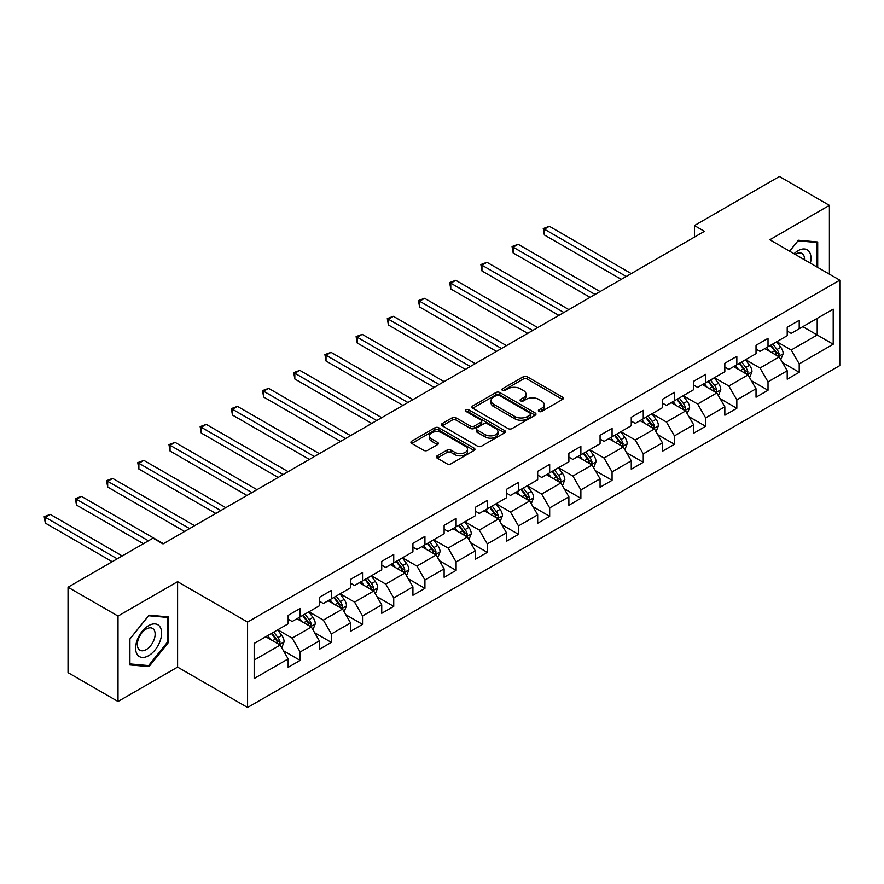 <?xml version="1.0" encoding="UTF-8"?>
<svg xmlns="http://www.w3.org/2000/svg" width="884" height="884" viewBox="0 0 884 884"><rect width="100%" height="100%" fill="white"/><g stroke="black" fill="none" stroke-linecap="round" stroke-linejoin="round"><path stroke-width="1.33" d="M538.942 411.447A1.945 1.127 0 0 0 541.693 411.447L562.544 399.402A2.774 1.602 0 0 0 563.362 398.275A2.774 1.602 0 0 0 562.544 397.137L527.218 376.739A2.774 1.602 0 0 0 523.295 376.739L502.443 388.783A1.945 1.127 0 0 0 501.88 389.579A1.945 1.127 0 0 0 502.443 390.363A1.945 1.127 0 0 0 505.195 390.363L507.891 388.805A8.884 5.127 0 0 1 520.455 388.805L523.394 390.507A8.884 5.127 0 0 1 525.991 394.131A8.884 5.127 0 0 1 523.394 397.756L520.698 399.314A1.945 1.127 0 0 0 520.124 400.109A1.945 1.127 0 0 0 520.698 400.905A1.945 1.127 0 0 0 523.438 400.905L526.146 399.347A8.884 5.127 0 0 1 538.699 399.347L541.649 401.049A8.884 5.127 0 0 1 544.246 404.673A8.884 5.127 0 0 1 541.649 408.298L538.942 409.856A1.945 1.127 0 0 0 538.378 410.651A1.945 1.127 0 0 0 538.942 411.447L538.942 409.856M437.138 455.835A2.774 1.602 0 0 0 436.331 456.962A2.774 1.602 0 0 0 437.138 458.1L447.05 463.824A2.774 1.602 0 0 0 450.973 463.824L474.133 450.453A2.774 1.602 0 0 0 474.951 449.315A2.774 1.602 0 0 0 474.133 448.177L438.807 427.79A2.774 1.602 0 0 0 434.884 427.79L411.723 441.16A2.774 1.602 0 0 0 410.916 442.287A2.774 1.602 0 0 0 411.723 443.425L423.701 450.332A2.774 1.602 0 0 0 427.624 450.332L437.536 444.608A2.774 1.602 0 0 0 438.342 443.481A2.774 1.602 0 0 0 437.536 442.343L431.591 438.917A7.426 4.287 0 0 1 429.425 435.889A7.426 4.287 0 0 1 434 431.933A7.426 4.287 0 0 1 442.099 432.862L465.349 446.287A7.426 4.287 0 0 1 467.526 449.315A7.426 4.287 0 0 1 462.94 453.271A7.426 4.287 0 0 1 454.851 452.343L450.973 450.111A2.774 1.602 0 0 0 447.05 450.111L437.138 455.835L437.138 458.1M177.596 581.672L118.014 616.071L68.035 587.219L68.035 672.636L118.014 701.498L177.596 667.1L247.575 707.498L247.575 622.082L177.596 581.672L177.596 667.1M829.402 274.162L829.402 205.364L769.82 239.763L839.8 280.162L247.575 622.082M829.402 205.364L779.423 176.502L694.448 225.564L694.448 237.1M68.035 587.219L153.009 538.157L163.01 543.925L704.438 231.332L694.448 225.564M508.09 428.585A2.774 1.602 0 0 0 512.013 428.585L535.174 415.215A2.774 1.602 0 0 0 535.98 414.077A2.774 1.602 0 0 0 535.174 412.95L499.847 392.551A2.774 1.602 0 0 0 495.913 392.551L472.763 405.922A2.774 1.602 0 0 0 471.946 407.049A2.774 1.602 0 0 0 472.763 408.187L508.09 428.585M466.763 411.867A1.945 1.127 0 0 1 468.741 412.132L468.741 409.833L504.653 430.563A2.774 1.602 0 0 1 505.46 431.701A2.774 1.602 0 0 1 504.653 432.828L481.493 446.199A2.774 1.602 0 0 1 477.57 446.199L442.243 425.801L442.243 423.535A2.774 1.602 0 0 0 441.425 424.674A2.774 1.602 0 0 0 442.243 425.801M442.243 423.535L452.155 417.812A2.774 1.602 0 0 1 456.078 417.812L470.41 426.088A2.774 1.602 0 0 0 474.332 426.088L480.907 422.287A2.774 1.602 0 0 0 481.714 421.16A2.774 1.602 0 0 0 480.907 420.022L465.99 411.414A1.945 1.127 0 0 1 465.415 410.618A1.945 1.127 0 0 1 466.619 409.59A1.945 1.127 0 0 1 468.741 409.833M247.575 707.498L839.8 365.578L839.8 280.162M283.466 650.768L300.162 660.403L300.162 651.972L319.356 640.889L319.356 649.32L331.356 642.392L331.356 633.972L350.55 622.889L350.55 631.309L362.539 624.391L362.539 615.96L381.733 604.877L381.733 613.308L393.734 606.38L393.734 597.949L412.927 586.865L412.927 595.297L424.928 588.368L424.928 579.948L444.122 568.865L444.122 577.285L456.111 570.368L456.111 561.937L475.305 550.854L475.305 559.285L487.305 552.356L487.305 543.925L506.499 532.842L506.499 541.273L518.499 534.345L518.499 525.925L537.693 514.842L537.693 523.262L549.682 516.344L549.682 507.913L568.887 496.83L568.887 505.261L580.876 498.333L580.876 489.902L600.07 478.819L600.07 487.25L612.071 480.321L612.071 471.901L631.264 460.818L631.264 469.238L643.265 462.321L643.265 453.89L662.459 442.807L662.459 451.238L674.448 444.309L674.448 435.878L693.642 424.795L693.642 433.226L705.642 426.298L705.642 417.878L724.836 406.795L724.836 415.215L736.836 408.298L736.836 399.866L756.03 388.783L756.03 397.214L768.019 390.286L768.019 381.855L787.213 370.783L787.213 379.203L799.213 372.274L799.213 363.854L833.203 344.23L833.203 309.135L817.203 318.373L817.203 334.992L833.203 344.23M300.162 660.403L288.162 667.332L288.162 658.9L254.172 678.525L254.172 643.43L288.162 623.806L288.162 615.386L300.162 608.457L300.162 616.877L319.356 605.805L319.356 597.374L331.356 590.446L331.356 598.877L350.55 587.794L350.55 579.363L362.539 572.445L362.539 580.865L381.733 569.782L381.733 561.362L393.734 554.434L393.734 562.854L412.927 551.782L412.927 543.351L424.928 536.422L424.928 544.853L444.122 533.77L444.122 525.339L456.111 518.422L456.111 526.842L475.305 515.759L475.305 507.339L487.305 500.41L487.305 508.841L506.499 497.758L506.499 489.327L518.499 482.399L518.499 490.83L537.693 479.747L537.693 471.316L549.682 464.398L549.682 472.818L568.887 461.735L568.887 453.315L580.876 446.387L580.876 454.818L600.07 443.735L600.07 435.304L612.071 428.375L612.071 436.807L631.264 425.723L631.264 417.292L643.265 410.375L643.265 418.795L662.459 407.712L662.459 399.292L674.448 392.363L674.448 400.795L693.642 389.711L693.642 381.28L705.642 374.352L705.642 382.783L724.836 371.7L724.836 363.269L736.836 356.351L736.836 364.772L756.03 353.688L756.03 345.268L768.019 338.34L768.019 346.771L787.213 335.688L787.213 327.257L799.213 320.328L799.213 328.76L833.203 309.135M296.969 618.734L311.356 627.043L292.162 638.126L277.764 629.806M288.162 619.187L292.162 621.496L300.162 616.877M292.162 638.126L300.162 651.972M311.356 627.043L319.356 640.889M328.152 600.722L342.55 609.032L323.356 620.115L308.958 611.805M319.356 601.186L323.356 603.496L331.356 598.877M323.356 620.115L331.356 633.972M342.55 609.032L350.55 622.889M359.346 582.711L373.744 591.02L354.55 602.103L340.152 593.794M350.55 583.175L354.55 585.484L362.539 580.865M354.55 602.103L362.539 615.96M373.744 591.02L381.733 604.877M390.54 564.71L404.927 573.02L385.733 584.103L371.346 575.793M381.733 565.163L385.733 567.473L393.734 562.854M385.733 584.103L393.734 597.949M404.927 573.02L412.927 586.865M421.723 546.699L436.121 555.008L416.928 566.091L402.529 557.782M412.927 547.163L416.928 549.472L424.928 544.853M416.928 566.091L424.928 579.948M436.121 555.008L444.122 568.865M452.917 528.687L467.316 537.008L448.122 548.08L433.724 539.77M444.122 529.151L448.122 531.461L456.111 526.842M448.122 548.08L456.111 561.937M467.316 537.008L475.305 550.854M484.112 510.687L498.499 518.996L479.305 530.08L464.918 521.77M475.305 511.14L479.305 513.449L487.305 508.841M479.305 530.08L487.305 543.925M498.499 518.996L506.499 532.842M515.295 492.675L529.693 500.985L510.499 512.068L496.101 503.758M506.499 493.139L510.499 495.449L518.499 490.83M510.499 512.068L518.499 525.925M529.693 500.985L537.693 514.842M546.489 474.664L560.887 482.984L541.693 494.057L527.295 485.747M537.693 475.128L541.693 477.437L549.682 472.818M541.693 494.057L549.682 507.913M560.887 482.984L568.887 496.83M577.683 456.663L592.07 464.973L572.876 476.056L558.489 467.747M568.887 457.116L572.876 459.426L580.876 454.818M572.876 476.056L580.876 489.902M592.07 464.973L600.07 478.819M608.866 438.652L623.264 446.961L604.07 458.045L589.672 449.735M600.07 439.116L604.07 441.425L612.071 436.807M604.07 458.045L612.071 471.901M623.264 446.961L631.264 460.818M640.06 420.64L654.458 428.961L635.264 440.033L620.866 431.724M631.264 421.104L635.264 423.414L643.265 418.795M635.264 440.033L643.265 453.89M654.458 428.961L662.459 442.807M671.254 402.64L685.641 410.949L666.448 422.033L652.061 413.723M662.459 403.104L666.448 405.402L674.448 400.795M666.448 422.033L674.448 435.878M685.641 410.949L693.642 424.795M702.437 384.628L716.836 392.938L697.642 404.021L683.244 395.712M693.642 385.092L697.642 387.402L705.642 382.783M697.642 404.021L705.642 417.878M716.836 392.938L724.836 406.795M733.632 366.617L748.03 374.938L728.836 386.01L714.438 377.7M724.836 367.081L728.836 369.39L736.836 364.772M728.836 386.01L736.836 399.866M748.03 374.938L756.03 388.783M764.826 348.616L779.213 356.926L760.019 368.009L745.632 359.7M756.03 349.081L760.019 351.379L768.019 346.771M760.019 368.009L768.019 381.855M779.213 356.926L787.213 370.783M802.816 326.682L817.203 334.992L791.213 349.998L776.815 341.688M787.213 331.069L791.213 333.378L799.213 328.76M791.213 349.998L799.213 363.854M118.014 616.071L118.014 701.498M254.172 660.061L280.173 645.044L265.775 636.734M280.173 645.044L288.162 658.9M782.517 362.639L799.213 372.274M751.323 380.65L768.019 390.286M720.14 398.651L736.836 408.298M688.945 416.662L705.642 426.298M657.751 434.674L674.448 444.309M626.568 452.674L643.265 462.321M595.374 470.686L612.071 480.321M564.18 488.697L580.876 498.333M532.997 506.698L549.682 516.344M501.803 524.709L518.499 534.345M470.608 542.721L487.305 552.356M439.425 560.721L456.111 570.368M408.231 578.733L424.928 588.368M377.037 596.744L393.734 606.38M345.854 614.745L362.539 624.391M314.66 632.756L331.356 642.392M817.711 267.41L817.711 241.962L798.418 240.238L789.611 251.189M129.716 664.901L149.009 666.613L168.303 642.613L168.303 616.888L149.009 615.165L129.716 639.165L129.716 664.901M167.308 642.038L168.303 642.613M146.965 665.442L149.009 666.613M539.726 411.712L541.649 410.607A8.884 5.127 0 0 0 544.246 406.983L544.246 404.673M525.991 394.131L525.991 396.441A8.884 5.127 0 0 1 523.394 400.065L521.472 401.181M562.511 399.424L527.218 379.048A2.774 1.602 0 0 0 523.295 379.048L503.217 390.64M535.129 415.237L499.847 394.861A2.774 1.602 0 0 0 495.913 394.861L472.796 408.209L472.763 405.922M530.267 414.872A1.945 1.127 0 0 0 530.831 414.077A1.945 1.127 0 0 0 530.267 413.281L499.25 395.38A1.945 1.127 0 0 0 496.51 395.38L493.659 397.026A8.884 5.127 0 0 0 491.062 400.651A8.884 5.127 0 0 0 493.659 404.275L514.853 416.519A8.884 5.127 0 0 0 527.417 416.519L530.267 414.872L530.267 417.182A1.945 1.127 0 0 0 530.831 416.386L530.831 414.077M491.062 400.651L491.062 402.96A8.884 5.127 0 0 0 493.659 406.585L493.659 404.275M530.267 417.182L527.417 418.817A8.884 5.127 0 0 1 514.853 418.817L493.659 406.585M442.276 425.823L452.155 420.121L452.155 417.812M481.714 421.16L481.714 423.469A2.774 1.602 0 0 1 480.907 424.596L474.332 428.397A2.774 1.602 0 0 1 470.41 428.397L456.078 420.121A2.774 1.602 0 0 0 452.155 420.121M468.741 412.132L504.609 432.851M485.272 434.674A7.426 4.287 0 0 0 493.36 435.602A7.426 4.287 0 0 0 497.946 431.635A7.426 4.287 0 0 0 495.769 428.607L487.581 423.878A2.774 1.602 0 0 0 483.647 423.878L477.073 427.679A2.774 1.602 0 0 0 476.266 428.806A2.774 1.602 0 0 0 477.073 429.944L485.272 434.674L485.272 436.983A7.426 4.287 0 0 0 493.36 437.911A7.426 4.287 0 0 0 497.946 433.945L497.946 431.635M476.266 428.806L476.266 431.116A2.774 1.602 0 0 0 477.073 432.254L477.073 429.944M485.272 436.983L477.073 432.254M467.526 449.315L467.526 451.625A7.426 4.287 0 0 1 462.94 455.58A7.426 4.287 0 0 1 454.851 454.652L450.973 452.42A2.774 1.602 0 0 0 447.05 452.42L437.182 458.122M429.425 435.889L429.425 438.199A7.426 4.287 0 0 0 431.591 441.226L431.591 438.917M437.492 444.63L431.591 441.226M474.1 450.475L438.807 430.099A2.774 1.602 0 0 0 434.884 430.099L411.767 443.448M780.793 359.666L783.18 353.666A7.492 4.332 -120 0 0 780.782 347.29L776.66 341.776M769.467 351.291L766.66 347.556M631.264 273.587L549.351 226.293L544.345 229.177L544.345 234.945L621.264 279.355M778.064 356.252L779.135 353.987A7.492 4.332 -120 0 0 776.981 349.478L772.859 343.975M770.981 345.058L775.555 351.169A3.812 2.199 60 0 1 776.251 352.329L779.135 353.987M770.461 345.357L774.583 350.871A7.492 4.332 60 0 1 776.727 355.379M544.345 234.945L543.251 228.536L626.259 276.471M543.251 228.536L549.351 226.293M815.468 241.763L816.706 242.481L816.706 266.824M789.655 251.211L798.009 240.802L816.706 242.481M810.385 263.178A18.376 10.608 120 0 0 807.202 249.818A18.376 10.608 120 0 0 794.042 253.741M804.528 259.797A12.586 7.26 120 0 0 801.943 253.465A12.586 7.26 120 0 0 795.158 254.393M148.611 655.674A18.376 10.608 120 0 0 161.606 633.154A18.376 10.608 120 0 0 148.611 625.651A18.376 10.608 120 0 0 135.617 648.16A18.376 10.608 120 0 0 148.611 655.674M146.247 649.574A12.586 7.26 120 0 0 154.457 638.48A12.586 7.26 120 0 0 152.534 628.402A12.586 7.26 120 0 0 146.247 629.021A12.586 7.26 120 0 0 138.026 640.115A12.586 7.26 120 0 0 139.948 650.193A12.586 7.26 120 0 0 146.247 649.574M129.915 638.988L148.611 615.739L167.308 617.408L167.308 642.336L148.611 665.586L129.915 663.917L129.915 638.988M166.059 616.689L167.308 617.408M749.61 377.667L751.986 371.678A7.492 4.332 -120 0 0 749.599 365.302L745.466 359.788M738.273 369.302L735.466 365.556M600.07 291.587L518.157 244.293L513.162 247.177L513.162 252.957L590.07 297.356M746.87 374.263L747.941 371.998A7.492 4.332 -120 0 0 745.798 367.49L741.665 361.976M739.786 363.07L744.372 369.18A3.812 2.199 60 0 1 745.068 370.341L747.941 371.998M739.267 363.368L743.4 368.871A7.492 4.332 60 0 1 745.543 373.379M513.162 252.957L512.057 246.548L595.076 294.471M512.057 246.548L518.157 244.293M718.416 395.678L720.791 389.689A7.492 4.332 -120 0 0 718.405 383.302L714.272 377.799M707.078 387.314L704.283 383.568M568.876 309.599L486.962 262.305L481.968 265.189L481.968 270.957L558.887 315.367M715.675 392.275L716.747 390.01A7.492 4.332 -120 0 0 714.604 385.501L710.482 379.987M708.603 381.07L713.178 387.181A3.812 2.199 60 0 1 713.874 388.341L716.747 390.01M708.084 381.369L712.206 386.883A7.492 4.332 60 0 1 714.349 391.391M481.968 270.957L480.863 264.559L563.881 312.483M480.863 264.559L486.962 262.305M687.222 413.679L689.608 407.69A7.492 4.332 -120 0 0 687.211 401.314L683.089 395.8M675.895 405.314L673.089 401.579M537.693 327.599L455.779 280.316L450.774 283.2L450.774 288.969L527.693 333.378M684.492 410.275L685.564 408.01A7.492 4.332 -120 0 0 683.409 403.502L679.288 397.999M677.409 399.082L681.984 405.192A3.812 2.199 60 0 1 682.68 406.353L685.564 408.01M676.89 399.38L681.011 404.894A7.492 4.332 60 0 1 683.155 409.402M450.774 288.969L449.68 282.56L532.687 330.494M449.68 282.56L455.779 280.316M656.038 431.69L658.414 425.701A7.492 4.332 -120 0 0 656.027 419.314L651.895 413.811M644.701 423.326L641.894 419.58M506.499 345.611L424.585 298.317L419.591 301.201L419.591 306.98L496.499 351.379M653.298 428.287L654.37 426.022A7.492 4.332 -120 0 0 652.226 421.513L648.094 415.999M646.215 417.093L650.801 423.204A3.812 2.199 60 0 1 651.497 424.364L654.37 426.022M645.696 417.392L649.828 422.895A7.492 4.332 60 0 1 651.972 427.403M419.591 306.98L418.486 300.571L501.504 348.495M418.486 300.571L424.585 298.317M624.844 449.702L627.22 443.713A7.492 4.332 -120 0 0 624.833 437.326L620.701 431.823M613.507 441.337L610.711 437.591M475.305 363.622L393.391 316.328L388.396 319.212L388.396 324.981L465.316 369.39M622.104 446.298L623.176 444.022A7.492 4.332 -120 0 0 621.032 439.525L616.91 434.011M615.032 435.094L619.607 441.204A3.812 2.199 60 0 1 620.303 442.365L623.176 444.022M614.513 435.392L618.634 440.906A7.492 4.332 60 0 1 620.778 445.414M388.396 324.981L387.291 318.583L470.31 366.506M387.291 318.583L393.391 316.328M593.65 467.702L596.037 461.713A7.492 4.332 -120 0 0 593.639 455.337L589.518 449.823M582.324 459.337L579.517 455.603M444.122 381.623L362.208 334.34L357.202 337.224L357.202 342.992L434.121 387.402M590.91 464.299L591.993 462.034A7.492 4.332 -120 0 0 589.838 457.525L585.716 452.022M583.838 453.105L588.413 459.216A3.812 2.199 60 0 1 589.109 460.376L591.993 462.034M583.318 453.404L587.44 458.918A7.492 4.332 60 0 1 589.584 463.426M357.202 342.992L356.108 336.583L439.116 384.518M356.108 336.583L362.208 334.34M562.467 485.714L564.843 479.725A7.492 4.332 -120 0 0 562.456 473.338L558.323 467.835M551.13 477.349L548.323 473.603M412.927 399.634L331.014 352.34L326.019 355.224L326.019 361.003L402.927 405.402M559.727 482.31L560.799 480.045A7.492 4.332 -120 0 0 558.655 475.537L554.522 470.023M552.644 471.117L557.229 477.227A3.812 2.199 60 0 1 557.914 478.377L560.799 480.045M552.124 471.415L556.257 476.918A7.492 4.332 60 0 1 558.401 481.426M326.019 361.003L324.914 354.594L407.933 402.518M324.914 354.594L331.014 352.34M531.273 503.725L533.649 497.736A7.492 4.332 -120 0 0 531.262 491.349L527.129 485.846M519.936 495.36L517.14 491.614M381.733 417.646L299.82 370.352L294.825 373.236L294.825 379.004L371.744 423.414M528.533 500.322L529.604 498.046A7.492 4.332 -120 0 0 527.461 493.548L523.339 488.034M521.461 489.117L526.035 495.228A3.812 2.199 60 0 1 526.731 496.388L529.604 498.046M520.93 489.416L525.063 494.929A7.492 4.332 60 0 1 527.207 499.438M294.825 379.004L293.72 372.606L376.739 420.53M293.72 372.606L299.82 370.352M500.079 521.726L502.466 515.737A7.492 4.332 -120 0 0 500.068 509.361L495.946 503.847M488.753 513.361L485.946 509.626M350.55 435.646L268.637 388.363L263.631 391.247L263.631 397.015L340.55 441.425M497.338 518.322L498.41 516.057A7.492 4.332 -120 0 0 496.267 511.549L492.145 506.046M490.266 507.129L494.841 513.239A3.812 2.199 60 0 1 495.537 514.4L498.41 516.057M489.747 507.427L493.869 512.941A7.492 4.332 60 0 1 496.012 517.438M263.631 397.015L262.537 390.606L345.545 438.541M262.537 390.606L268.637 388.363M468.896 539.737L471.271 533.748A7.492 4.332 -120 0 0 468.885 527.361L464.752 521.858M457.558 531.372L454.752 527.626M319.356 453.658L237.442 406.364L232.448 409.248L232.448 415.027L309.356 459.426M466.155 536.334L467.227 534.069A7.492 4.332 -120 0 0 465.083 529.56L460.951 524.046M459.072 525.129L463.658 531.251A3.812 2.199 60 0 1 464.343 532.4L467.227 534.069M458.553 525.439L462.686 530.941A7.492 4.332 60 0 1 464.829 535.45M232.448 415.027L231.343 408.618L314.361 456.542M231.343 408.618L237.442 406.364M437.702 557.749L440.077 551.76A7.492 4.332 -120 0 0 437.691 545.373L433.558 539.87M426.364 549.384L423.569 545.638M288.162 471.669L206.248 424.375L201.254 427.259L201.254 433.027L278.173 477.437M434.961 554.345L436.033 552.069A7.492 4.332 -120 0 0 433.889 547.572L429.768 542.058M427.889 543.141L432.464 549.251A3.812 2.199 60 0 1 433.16 550.412L436.033 552.069M427.359 543.439L431.491 548.953A7.492 4.332 60 0 1 433.635 553.461M201.254 433.027L200.149 426.629L283.167 474.553M200.149 426.629L206.248 424.375M406.507 575.749L408.894 569.76A7.492 4.332 -120 0 0 406.496 563.384L402.375 557.87M395.181 567.384L392.374 563.649M256.979 489.67L175.065 442.376L170.06 445.271L170.06 451.039L246.979 495.449M403.767 572.346L404.839 570.081A7.492 4.332 -120 0 0 402.695 565.572L398.573 560.069M396.695 561.152L401.27 567.263A3.812 2.199 60 0 1 401.966 568.423L404.839 570.081M396.176 561.451L400.297 566.964A7.492 4.332 60 0 1 402.441 571.462M170.06 451.039L168.966 444.63L251.973 492.565M168.966 444.63L175.065 442.376M375.324 593.761L377.7 587.772A7.492 4.332 -120 0 0 375.302 581.385L371.181 575.882M363.987 585.396L361.18 581.65M225.785 507.681L143.871 460.387L138.876 463.271L138.876 469.05L215.784 513.449M372.584 590.357L373.656 588.092A7.492 4.332 -120 0 0 371.512 583.584L367.379 578.07M365.501 579.153L370.087 585.274A3.812 2.199 60 0 1 370.772 586.423L373.656 588.092M364.981 579.462L369.114 584.965A7.492 4.332 60 0 1 371.258 589.473M138.876 469.05L137.771 462.641L220.79 510.565M137.771 462.641L143.871 460.387M344.13 611.772L346.506 605.783A7.492 4.332 -120 0 0 344.119 599.396L339.986 593.893M332.793 603.407L329.997 599.661M194.59 525.693L112.677 478.399L107.682 481.283L107.682 487.051L184.601 531.461M341.39 608.369L342.462 606.092A7.492 4.332 -120 0 0 340.318 601.595L336.196 596.081M334.318 597.164L338.892 603.275A3.812 2.199 60 0 1 339.589 604.435L342.462 606.092M333.787 597.462L337.92 602.976A7.492 4.332 60 0 1 340.064 607.485M107.682 487.051L106.577 480.653L189.596 528.577M106.577 480.653L112.677 478.399M312.936 629.773L315.312 623.784A7.492 4.332 -120 0 0 312.925 617.408L308.803 611.894M301.61 621.408L298.803 617.673M163.407 543.693L81.494 496.399L76.488 499.294L76.488 505.062L143.407 543.693M310.196 626.369L311.267 624.104A7.492 4.332 -120 0 0 309.124 619.596L305.002 614.093M303.124 615.176L307.698 621.286A3.812 2.199 60 0 1 308.394 622.446L311.267 624.104M302.604 615.474L306.726 620.988A7.492 4.332 60 0 1 308.87 625.485M76.488 505.062L75.394 498.653L148.413 540.809M75.394 498.653L81.494 496.399M281.753 647.784L284.129 641.795A7.492 4.332 -120 0 0 281.731 635.408L277.609 629.905M270.416 639.419L267.609 635.673M122.213 555.937L50.3 514.411L45.305 517.295L45.305 523.074L112.224 561.705M279.012 644.381L280.084 642.115A7.492 4.332 -120 0 0 277.941 637.607L273.808 632.093M271.929 633.176L276.515 639.287A3.812 2.199 60 0 1 277.2 640.447L280.084 642.115M271.41 633.485L275.543 638.988A7.492 4.332 60 0 1 277.687 643.497M45.305 523.074L44.2 516.665L117.218 558.821M44.2 516.665L50.3 514.411M541.649 410.607L541.649 408.298M520.698 400.905L520.698 399.314M523.394 400.065L523.394 397.756M502.443 390.363L502.443 388.783M523.295 379.048L523.295 376.739M527.218 379.048L527.218 376.739M562.544 399.402L562.544 397.137M495.913 394.861L495.913 392.551M499.847 394.861L499.847 392.551M535.174 415.215L535.174 412.95M514.853 418.817L514.853 416.519M527.417 418.817L527.417 416.519M456.078 420.121L456.078 417.812M470.41 428.397L470.41 426.088M474.332 428.397L474.332 426.088M480.907 424.596L480.907 422.287M504.653 432.828L504.653 430.563M447.05 452.42L447.05 450.111M450.973 452.42L450.973 450.111M454.851 454.652L454.851 452.343M437.536 444.608L437.536 442.343M411.723 443.425L411.723 441.16M434.884 430.099L434.884 427.79M438.807 430.099L438.807 427.79M474.133 450.453L474.133 448.177M778.484 356.495L783.125 353.81M776.981 349.478L780.782 347.29M771.655 352.561L774.583 350.871M747.289 374.507L751.941 371.821M745.798 367.49L749.599 365.302M740.461 370.562L743.4 368.871M716.095 392.518L720.747 389.833M714.604 385.501L718.405 383.302M709.277 388.573L712.206 386.883M684.912 410.519L689.553 407.833M683.409 403.502L687.211 401.314M678.083 406.585L681.011 404.894M653.718 428.53L658.37 425.845M652.226 421.513L656.027 419.314M646.889 424.585L649.828 422.895M622.524 446.542L627.176 443.856M621.032 439.525L624.833 437.326M615.706 442.597L618.634 440.906M591.33 464.542L595.982 461.857M589.838 457.525L593.639 455.337M584.512 460.608L587.44 458.918M560.147 482.553L564.788 479.868M558.655 475.537L562.456 473.338M553.318 478.609L556.257 476.918M528.952 500.565L533.604 497.88M527.461 493.548L531.262 491.349M522.135 496.62L525.063 494.929M497.758 518.565L502.41 515.88M496.267 511.549L500.068 509.361M490.94 514.632L493.869 512.941M466.575 536.577L471.216 533.892M465.083 529.56L468.885 527.361M459.746 532.632L462.686 530.941M435.381 554.588L440.033 551.903M433.889 547.572L437.691 545.373M428.563 550.644L431.491 548.953M404.187 572.589L408.839 569.904M402.695 565.572L406.496 563.384M397.369 568.655L400.297 566.964M373.004 590.6L377.645 587.915M371.512 583.584L375.302 581.385M366.175 586.656L369.114 584.965M341.81 608.601L346.462 605.927M340.318 601.595L344.119 599.396M334.992 604.667L337.92 602.976M310.615 626.612L315.268 623.927M309.124 619.596L312.925 617.408M303.798 622.679L306.726 620.988M279.432 644.624L284.073 641.939M277.941 637.607L281.731 635.408M272.603 640.679L275.543 638.988"/></g></svg>
